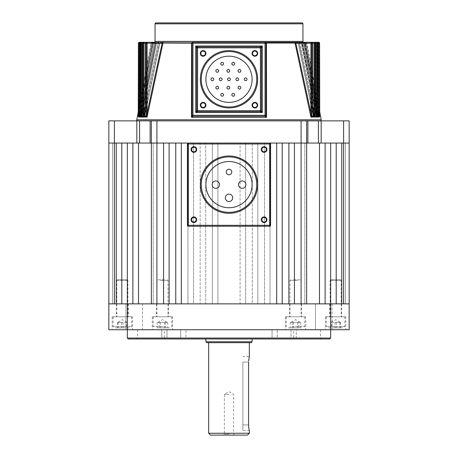 <?xml version="1.0" encoding="UTF-8"?>
<svg xmlns="http://www.w3.org/2000/svg" width="458" height="458" viewBox="0 0 458 458"><rect width="100%" height="100%" fill="white"/><g stroke="black" fill="none" stroke-linecap="round" stroke-linejoin="round"><path stroke-width="0.34" stroke-dasharray="2.29 1.72" d="M261.81 219.76A2.313 2.313 0 0 0 264.123 222.067A2.313 2.313 0 0 0 266.43 219.76A2.313 2.313 0 0 0 264.123 217.447A2.313 2.313 0 0 0 261.81 219.76M191.57 219.76A2.313 2.313 0 0 0 193.877 222.067A2.313 2.313 0 0 0 196.19 219.76A2.313 2.313 0 0 0 193.877 217.447A2.313 2.313 0 0 0 191.57 219.76M191.57 149.52A2.313 2.313 0 0 0 193.877 151.827A2.313 2.313 0 0 0 196.19 149.52A2.313 2.313 0 0 0 193.877 147.207A2.313 2.313 0 0 0 191.57 149.52M261.81 149.52A2.313 2.313 0 0 0 264.123 151.827A2.313 2.313 0 0 0 266.43 149.52A2.313 2.313 0 0 0 264.123 147.207A2.313 2.313 0 0 0 261.81 149.52M201.274 184.637A27.726 27.726 0 0 0 229 212.363A27.726 27.726 0 0 0 256.726 184.637A27.726 27.726 0 0 0 229 156.911A27.726 27.726 0 0 0 201.274 184.637A27.726 27.726 0 0 1 229 156.911A27.726 27.726 0 0 1 256.726 184.637M245.883 184.637A3.698 3.698 0 0 0 242.185 180.939A3.698 3.698 0 0 0 238.486 184.637A3.698 3.698 0 0 0 242.185 188.335A3.698 3.698 0 0 0 245.883 184.637M232.698 197.822A3.698 3.698 0 0 0 229 194.123A3.698 3.698 0 0 0 225.302 197.822A3.698 3.698 0 0 0 229 201.52A3.698 3.698 0 0 0 232.698 197.822M219.514 184.637A3.698 3.698 0 0 0 215.815 180.939A3.698 3.698 0 0 0 212.117 184.637A3.698 3.698 0 0 0 215.815 188.335A3.698 3.698 0 0 0 219.514 184.637M231.771 171.996A2.771 2.771 0 0 0 229 169.225A2.771 2.771 0 0 0 226.229 171.996A2.771 2.771 0 0 0 229 174.767A2.771 2.771 0 0 0 231.771 171.996M252.106 184.637A23.106 23.106 0 0 1 229 207.743A23.106 23.106 0 0 1 205.894 184.637A23.106 23.106 0 0 1 229 161.531A23.106 23.106 0 0 1 252.106 184.637M270.592 225.302L270.592 143.972A0.922 0.922 0 0 0 269.665 143.051L188.335 143.051A0.922 0.922 0 0 0 187.408 143.972L187.408 225.302A0.922 0.922 0 0 0 188.335 226.229L269.665 226.229A0.922 0.922 0 0 0 270.592 225.302M332.079 303.86L332.079 329.737L315.442 329.737L332.079 329.737L315.442 329.737L332.079 329.737L332.079 303.86L315.442 303.86L315.442 329.737L315.442 303.86L332.079 303.86M142.558 303.86L142.558 329.737L125.921 329.737L142.558 329.737L125.921 329.737L142.558 329.737L142.558 303.86L125.921 303.86L125.921 329.737L125.921 303.86L142.558 303.86M172.62 316.799L152.291 316.799L172.62 316.799L172.62 329.737L152.291 329.737L172.62 329.737M152.291 316.799L152.291 329.737M168.464 303.86L156.447 303.86L168.464 303.86L168.464 316.799L156.447 316.799L168.464 316.799M156.447 303.86L156.447 316.799M345.801 316.799L325.466 316.799L345.801 316.799L345.801 329.737L325.466 329.737L345.801 329.737M325.466 316.799L325.466 329.737M341.639 303.86L329.628 303.86L341.639 303.86L341.639 316.799L329.628 316.799L341.639 316.799M329.628 303.86L329.628 316.799M305.709 316.799L285.38 316.799L305.709 316.799L305.709 329.737L285.38 329.737L305.709 329.737M285.38 316.799L285.38 329.737M301.553 303.86L289.536 303.86L301.553 303.86L301.553 316.799L289.536 316.799L301.553 316.799M289.536 303.86L289.536 316.799M132.534 316.799L112.199 316.799L132.534 316.799L132.534 329.737L112.199 329.737L132.534 329.737M112.199 316.799L112.199 329.737M128.372 303.86L116.361 303.86L128.372 303.86L128.372 316.799L116.361 316.799L128.372 316.799M116.361 303.86L116.361 316.799M292.771 338.983L165.229 338.983L292.771 338.983L293.692 338.056L180.715 338.056L180.715 329.737L137.503 329.737L161.743 329.737L161.743 338.056L137.503 338.056L320.497 338.056L321.419 338.983L136.581 338.983L321.419 338.983M137.503 329.737L137.503 338.056L136.581 338.983M165.229 338.983L164.308 338.056L185.942 338.056L185.942 329.737L272.058 329.737L185.942 329.737L185.942 338.056L277.285 338.056L277.285 329.737L277.285 338.056L293.692 338.056L293.692 329.737L277.285 329.737L293.692 329.737M320.497 329.737L320.497 338.056L296.257 338.056L296.257 329.737L320.497 329.737L296.257 329.737L296.257 338.056L161.743 338.056L161.743 329.737L180.715 329.737L180.715 338.056L164.308 338.056L164.308 329.737M121.794 303.86L108.849 303.86L121.794 303.86L121.794 143.051L121.794 303.86L121.794 143.051L127.335 143.051L127.335 303.86L127.335 143.051L127.335 303.86L108.849 303.86L108.849 329.737L349.151 329.737L349.151 303.86L330.665 303.86L330.665 143.051L319.484 143.051L319.484 303.86L325.117 303.86L306.637 303.86L306.637 143.051L306.637 303.86L306.637 143.051L306.637 303.86L306.637 143.051L306.637 303.86L306.637 143.051L304.788 143.051L319.484 143.051M291.03 329.737L166.97 329.737L166.97 338.056L166.97 329.737L291.03 329.737L291.03 338.056L272.058 338.056L291.03 338.056L291.03 329.737L272.058 329.737L272.058 338.056L272.058 329.737L291.03 329.737M277.285 338.056L296.257 338.056L277.285 338.056M180.715 338.056L161.743 338.056L180.715 338.056M185.942 329.737L166.97 329.737L185.942 329.737M128.263 338.983L329.737 338.983M127.335 329.737L127.335 303.86L336.206 303.86L325.117 303.86L325.117 143.051L325.117 303.86L330.665 303.86L330.665 143.051L325.117 143.051L325.117 303.86M330.665 338.056L127.335 338.056M210.514 435.1L247.486 435.1M249.335 433.251L208.665 433.251M229 434.127L224.38 434.127L229 434.127M229 394.435L224.38 394.435L229 394.435M248.562 362.089L242.866 362.089L242.866 430.48L242.866 362.089L248.562 362.089L248.562 424.932L242.866 424.932L248.562 424.932M248.677 359.942L249.335 356.542L242.866 356.542M248.677 359.959L248.631 360.452M248.625 360.498L248.591 360.973M251.179 342.681L206.821 342.681M229 338.983L252.106 338.983L229 338.983M249.221 430.056L249.335 430.48L242.866 430.48M229 435.1L234.593 435.1L229 435.1M330.939 279.832L340.718 279.832L330.939 279.832M340.758 280.296L330.086 280.296L340.758 280.296M342.893 327.894L327.779 327.894L342.893 327.894M340.214 322.346L337.403 322.346L340.214 322.346M331.397 322.346L338.445 322.346L331.397 322.346L331.397 327.894L340.563 327.894L331.397 327.894M330.51 316.799L341.181 316.799L330.51 316.799M327.098 316.799L344.874 316.799L327.098 316.799M334.941 322.346L334.941 327.894M330.705 322.346L330.705 327.894M336.327 322.346L336.327 327.894M340.563 322.346L340.563 327.894M339.87 322.346L339.87 327.894M127.061 279.832L117.282 279.832L127.061 279.832M117.242 280.296L127.914 280.296L117.242 280.296M115.107 327.894L130.221 327.894L115.107 327.894M117.786 322.346L120.597 322.346L117.786 322.346M126.603 322.346L119.555 322.346L126.603 322.346L126.603 327.894L117.437 327.894L126.603 327.894M127.49 316.799L116.819 316.799L127.49 316.799M130.902 316.799L113.126 316.799L130.902 316.799M123.059 322.346L123.059 327.894M127.295 322.346L127.295 327.894M121.673 322.346L121.673 327.894M117.437 322.346L117.437 327.894M118.13 322.346L118.13 327.894M349.151 120.866L343.603 120.866L343.603 143.051L349.151 143.051L349.151 303.86L349.151 143.051L349.151 303.86L349.151 143.051L349.151 303.86L349.151 143.051L349.151 303.86L349.151 143.051L349.151 303.86L349.151 143.051L349.151 303.86L349.151 143.051L349.151 303.86L349.151 143.051L349.151 303.86L349.151 143.051L349.151 303.86L349.151 143.051L349.151 303.86L349.151 143.051L345.452 143.051L349.151 143.051L345.452 143.051L349.151 143.051L345.452 143.051L349.151 143.051L345.452 143.051L349.151 143.051L345.452 143.051L349.151 143.051L345.452 143.051L349.151 143.051L345.452 143.051L349.151 143.051L345.452 143.051L349.151 143.051L345.452 143.051L349.151 143.051L345.452 143.051L345.452 303.86L345.452 143.051L345.452 303.86L345.452 143.051L345.452 303.86L345.452 143.051L345.452 303.86L345.452 143.051L345.452 303.86L345.452 143.051L345.452 303.86L345.452 143.051L345.452 303.86L345.452 143.051L345.452 303.86L345.452 143.051L345.452 303.86L345.452 143.051L345.452 303.86L349.151 303.86L343.603 303.86L349.151 303.86L345.452 303.86L345.452 143.051L349.151 143.051L336.206 143.051L336.206 303.86L336.206 143.051L330.665 143.051L330.665 329.737M343.603 303.86L341.754 303.86L341.754 143.051L341.754 303.86L343.603 303.86L343.603 143.051L321.167 143.051L321.167 120.866L318.396 120.866L318.396 143.051L321.167 143.051M132.883 303.86L127.335 303.86L132.883 303.86L132.883 143.051L156.911 143.051L151.363 143.051L151.363 303.86L151.363 143.051L151.363 303.86L151.363 143.051L151.363 303.86L151.363 143.051L151.363 303.86L151.363 143.051L153.212 143.051L151.363 143.051L153.212 143.051L151.363 143.051L153.212 143.051L151.363 143.051L153.212 143.051L151.363 143.051L151.363 303.86L132.883 303.86L132.883 143.051L132.883 303.86L156.911 303.86L151.363 303.86L151.363 143.051L151.363 303.86M138.516 143.051L138.516 303.86M116.246 303.86L116.246 143.051L116.246 303.86L116.246 143.051L108.849 143.051L112.548 143.051L112.548 303.86L112.548 143.051L112.548 303.86L112.548 143.051L112.548 303.86L112.548 143.051L112.548 303.86L112.548 143.051L112.548 303.86L112.548 143.051L112.548 303.86L112.548 143.051L112.548 303.86L112.548 143.051L112.548 303.86L112.548 143.051L112.548 303.86L112.548 143.051L112.548 303.86L108.849 303.86L112.548 303.86L108.849 303.86L112.548 303.86L108.849 303.86L112.548 303.86L108.849 303.86L112.548 303.86L108.849 303.86L112.548 303.86L108.849 303.86L112.548 303.86L108.849 303.86L112.548 303.86L108.849 303.86L112.548 303.86L108.849 303.86L112.548 303.86L108.849 303.86L112.548 303.86L112.548 143.051L108.849 143.051L108.849 303.86M306.637 303.86L306.637 143.051L307.885 143.051L307.885 120.866L306.637 120.866L306.637 303.86L306.637 143.051L306.637 303.86L294.437 303.86L294.437 143.051L294.437 303.86L294.437 143.051L288.889 143.051L288.889 303.86L294.437 303.86L288.889 303.86L288.889 143.051L288.889 303.86L282.237 303.86L282.237 143.051L282.237 303.86L282.237 143.051L276.689 143.051L276.689 303.86L282.237 303.86L276.689 303.86L276.689 143.051L276.689 303.86L270.037 303.86L270.037 143.051L270.037 303.86L264.489 303.86L264.489 143.051L264.489 303.86L257.837 303.86L257.837 143.051L257.837 303.86L252.289 303.86L252.289 143.051L252.289 303.86L245.637 303.86L245.637 143.051L245.637 303.86L240.089 303.86L240.089 143.051L240.089 303.86L217.911 303.86L217.911 143.051L217.911 303.86L205.711 303.86L205.711 143.051L205.711 303.86L193.511 303.86L193.511 143.051L193.511 303.86L181.311 303.86L181.311 143.051L181.311 303.86L163.563 303.86L169.111 303.86L169.111 143.051L169.111 303.86L169.111 143.051L156.911 143.051L156.911 303.86L163.563 303.86L163.563 143.051L163.563 303.86L163.563 143.051L175.763 143.051L175.763 303.86L175.763 143.051L187.963 143.051L187.963 303.86L187.963 143.051L200.163 143.051L200.163 303.86L200.163 143.051L212.363 143.051L212.363 303.86L212.363 143.051L306.637 143.051L301.089 143.051L301.089 303.86L319.484 303.86M336.206 303.86L341.754 303.86L341.754 143.051L336.206 143.051L336.206 303.86L341.754 303.86M181.311 303.86L175.763 303.86L175.763 143.051L181.311 143.051L181.311 303.86M269.665 143.051L188.335 143.051L269.665 143.051M114.397 303.86L114.397 120.866L108.849 120.866L108.849 143.051L151.363 143.051L151.363 120.866L150.115 120.866L150.115 143.051M304.788 303.86L304.788 143.051L304.788 303.86M153.212 303.86L153.212 143.051L153.212 303.86M164.405 279.832L157.375 279.832L164.405 279.832M160.334 280.296L168 280.296L160.334 280.296M159.447 327.894L170.313 327.894L159.447 327.894M163.059 322.346L158.789 322.346L163.059 322.346M159.212 322.346L167.748 322.346L157.168 322.346L159.212 322.346L159.212 327.894L157.168 327.894L167.748 327.894L159.212 327.894M164.582 316.799L156.911 316.799L164.582 316.799M165.996 316.799L153.212 316.799L165.996 316.799M167.748 322.346L167.748 327.894M164.502 322.346L164.502 327.894M157.168 322.346L157.168 327.894M160.415 322.346L160.415 327.894M165.704 322.346L165.704 327.894M293.595 279.832L300.625 279.832L293.595 279.832M297.666 280.296L290 280.296L297.666 280.296M298.553 327.894L287.687 327.894L298.553 327.894M294.941 322.346L299.211 322.346L294.941 322.346M298.788 322.346L290.252 322.346L300.832 322.346L298.788 322.346L298.788 327.894L300.832 327.894L290.252 327.894L298.788 327.894M293.418 316.799L301.089 316.799L293.418 316.799M292.004 316.799L304.788 316.799L292.004 316.799M290.252 322.346L290.252 327.894M293.498 322.346L293.498 327.894M300.832 322.346L300.832 327.894M297.585 322.346L297.585 327.894M292.296 322.346L292.296 327.894M156.911 120.866L301.089 120.866L301.089 143.051L156.911 143.051L156.911 120.866L151.363 120.866L151.363 143.051L151.363 120.866M307.885 143.051L318.396 143.051M306.637 120.866L306.637 143.051L306.637 120.866L301.089 120.866M139.604 143.051L139.604 120.866L150.115 120.866M139.604 120.866L136.833 120.866L136.833 143.051M114.397 120.866L136.833 120.866M343.603 120.866L321.167 120.866M307.885 120.866L318.396 120.866M138.368 116.899L152.377 43.401L138.327 117.071L138.31 116.418L139.158 116.509L139.673 110.498L138.768 110.498L138.843 115.937L138.276 115.937L138.419 43.235A0.922 0.91 90 0 1 139.329 42.308L139.329 43.235L138.408 43.235A0.922 0.922 0 0 1 139.329 42.308L139.673 42.308A0.922 0.905 -90 0 0 138.768 43.235L138.768 110.498M138.327 117.071L139.329 117.071L139.158 116.509M142.14 112.382L155.863 43.063L141.219 117.071L139.742 117.071L154.048 43.401L139.742 117.071L139.782 116.418L141.007 116.509L141.453 111.288L140.56 111.288L140.646 115.937L139.799 115.937L140.051 43.235A0.922 0.893 90 0 1 140.944 42.308L155.686 42.308L139.673 42.308L139.673 43.235L152.68 43.235L139.673 110.498L139.673 43.235L138.408 43.235L138.419 106.909M139.799 116.899L140.944 106.107L140.051 106.107M141.219 117.071L141.007 116.509M141.906 116.521L143.228 105.306L155.646 43.235L143.228 105.306L141.865 116.899L141.888 116.418L143.526 116.509L143.904 112.084L143.039 112.084L143.119 115.937L141.969 115.937L142.358 105.306L142.358 43.235A0.922 0.87 90 0 1 143.228 42.308L158.439 42.308L140.944 42.308L140.944 43.235L140.022 43.235A0.922 0.922 0 0 1 140.944 42.308L140.944 43.235L153.172 43.235L140.944 106.107L153.172 43.235L155.686 42.308L141.453 42.308L155.686 42.308L154.048 43.401L155.686 42.308L153.172 43.235L140.944 43.235L140.944 106.107L139.804 116.515M141.906 116.509L156.493 43.401L141.791 117.071L143.772 117.071L143.526 116.509M144.711 116.149L159.79 43.401L144.522 117.071L144.682 116.418L146.778 116.504L147.098 112.874L146.268 112.874L146.331 115.937L144.82 115.937L145.386 104.504L145.386 43.235A0.922 0.842 90 0 1 146.228 42.308L162.121 42.308L143.228 42.308L143.228 43.235L142.301 43.235A0.922 0.922 0 0 1 143.228 42.308L143.228 43.235L155.646 43.235L158.439 42.308L143.904 42.308L158.439 42.308L156.493 43.401L158.439 42.308L155.646 43.235L143.228 43.235L143.228 105.306L142.358 105.306M144.608 116.899L146.228 104.504L145.386 104.504M144.522 117.071L147.058 117.071L146.778 116.504M318.671 42.308A0.922 0.922 0 0 1 319.592 43.235L319.581 43.235A0.922 0.91 -90 0 0 318.671 42.308L318.671 43.235L318.671 42.308L304.244 42.308L305.623 43.401L304.244 42.308L318.327 42.308L294.797 42.308L295.044 43.063L295.868 43.235L310.902 43.235L310.902 112.874L295.868 43.235L295.101 43.401L310.942 117.071L311.303 116.418L313.312 116.521L311.772 104.504L299.017 43.235L311.772 104.504L313.478 117.071L298.21 43.401L313.289 116.149M316.209 117.071L314.228 117.071L314.554 116.418L316.112 116.418L314.772 105.306L302.354 43.235L314.772 105.306L316.135 116.899L301.507 43.401L316.094 116.509M318.201 116.899L303.877 43.063L318.258 117.071L316.781 117.071L317.068 116.418L318.218 116.418L317.056 106.107L304.828 43.235L317.056 106.107L318.195 116.515M319.673 117.071L318.671 117.071L318.911 116.418L319.69 116.418L318.671 106.909L306.517 43.235L318.671 106.909L319.673 117.071L305.623 43.401L319.632 116.899M192.034 115.319A0.922 0.922 0 0 0 192.955 116.246L265.045 116.246A0.922 0.922 0 0 0 265.966 115.319M252.57 53.397A2.313 2.313 0 0 0 254.877 55.71A2.313 2.313 0 0 0 257.19 53.397A2.313 2.313 0 0 0 254.877 51.09A2.313 2.313 0 0 0 252.57 53.397M252.57 105.157A2.313 2.313 0 0 0 254.877 107.464A2.313 2.313 0 0 0 257.19 105.157A2.313 2.313 0 0 0 254.877 102.844A2.313 2.313 0 0 0 252.57 105.157M200.81 105.157A2.313 2.313 0 0 0 203.123 107.464A2.313 2.313 0 0 0 205.43 105.157A2.313 2.313 0 0 0 203.123 102.844A2.313 2.313 0 0 0 200.81 105.157M200.81 53.397A2.313 2.313 0 0 0 203.123 55.71A2.313 2.313 0 0 0 205.43 53.397A2.313 2.313 0 0 0 203.123 51.09A2.313 2.313 0 0 0 200.81 53.397M154.14 42.308L303.86 42.308L304.381 43.063L318.144 114.345L304.381 43.063L303.854 43.115L303.917 43.413L304.828 43.235L302.314 42.308L304.828 43.235L317.978 43.235A0.922 0.922 0 0 0 317.056 42.308L317.056 43.235L317.056 42.308A0.922 0.893 -90 0 1 317.949 43.235L318.201 115.937L317.354 115.937L317.44 43.235A0.922 0.887 90 0 0 316.547 42.308L316.547 111.288L303.047 43.235L315.711 107.023M316.112 116.246L315.699 105.306L314.772 105.306L315.699 105.306L315.699 43.235L314.772 43.235L314.772 105.306L314.772 43.235L301.381 43.138L302.137 43.063L301.702 42.308L303.047 43.235L301.702 42.308L315.86 112.382L302.137 43.063L301.381 43.138L302.354 43.235L299.561 42.308L301.507 43.401L299.561 42.308L302.354 43.235L315.699 43.235A0.922 0.922 0 0 0 314.772 42.308L314.772 43.235L314.772 42.308A0.922 0.87 -90 0 1 315.642 43.235L315.642 105.306L316.031 115.937L314.881 115.937L314.961 43.235A0.922 0.864 90 0 0 314.096 42.308L314.096 112.084L299.938 43.235L312.7 105.22M313.312 116.321L312.7 104.504L312.7 43.235L311.772 43.235L311.772 42.308A0.922 0.842 -90 0 1 312.614 43.235L312.614 104.504L313.18 115.937L311.669 115.937L311.732 43.235A0.922 0.83 90 0 0 310.902 42.308L310.902 43.235L312.614 43.235L311.772 43.235L311.772 104.504L312.7 104.504L311.772 104.504L311.772 43.235L298.925 43.063L311.772 43.235L311.772 42.308A0.922 0.922 0 0 1 312.7 43.235L312.614 43.235M138.408 106.909L139.329 106.909L139.329 43.235L139.329 106.909L138.345 116.515L139.329 106.909L151.484 43.235L139.329 106.909L138.408 106.909L138.408 107.584M140.005 108.786L152.68 43.235L140.022 43.235L140.944 43.235L140.944 106.107L140.022 106.107L140.022 43.235L140.56 43.235L140.56 111.288M142.289 107.023L154.953 43.235L142.301 43.235L143.228 43.235L143.228 105.306L142.301 105.306L142.301 43.235L143.039 43.235L143.039 112.084M144.688 116.521L146.228 104.504L146.228 43.235L146.228 104.504L158.983 43.235L146.228 104.504L145.3 104.504L145.3 43.235A0.922 0.922 0 0 1 146.228 42.308L146.228 43.235L145.3 43.235L146.268 43.235L146.268 112.874M201.274 79.28A27.726 27.726 0 0 0 229 107.006A27.726 27.726 0 0 0 256.726 79.28A27.726 27.726 0 0 0 229 51.548A27.726 27.726 0 0 0 201.274 79.28A27.726 27.726 0 0 1 229 51.548A27.726 27.726 0 0 1 256.726 79.28M320.308 120.866L137.692 120.866L320.308 120.866M305.87 42.308A0.922 0.922 0 0 1 306.774 43.063L319.627 111.323M234.645 94.8A1.385 1.385 0 0 0 233.254 93.415A1.385 1.385 0 0 0 231.868 94.8A1.385 1.385 0 0 0 233.254 96.186A1.385 1.385 0 0 0 234.645 94.8M240.822 87.667A1.385 1.385 0 0 0 239.437 86.281A1.385 1.385 0 0 0 238.051 87.667A1.385 1.385 0 0 0 239.437 89.052A1.385 1.385 0 0 0 240.822 87.667M247.022 79.28A1.385 1.385 0 0 0 245.637 77.889A1.385 1.385 0 0 0 244.251 79.28A1.385 1.385 0 0 0 245.637 80.665A1.385 1.385 0 0 0 247.022 79.28M238.704 79.28A1.385 1.385 0 0 0 237.318 77.889A1.385 1.385 0 0 0 235.933 79.28A1.385 1.385 0 0 0 237.318 80.665A1.385 1.385 0 0 0 238.704 79.28M230.385 79.28A1.385 1.385 0 0 0 229 77.889A1.385 1.385 0 0 0 227.615 79.28A1.385 1.385 0 0 0 229 80.665A1.385 1.385 0 0 0 230.385 79.28M229.733 87.667A1.385 1.385 0 0 0 228.347 86.281A1.385 1.385 0 0 0 226.962 87.667A1.385 1.385 0 0 0 228.347 89.052A1.385 1.385 0 0 0 229.733 87.667M223.55 94.8A1.385 1.385 0 0 0 222.164 93.415A1.385 1.385 0 0 0 220.779 94.8A1.385 1.385 0 0 0 222.164 96.186A1.385 1.385 0 0 0 223.55 94.8M218.643 87.667A1.385 1.385 0 0 0 217.258 86.281A1.385 1.385 0 0 0 215.873 87.667A1.385 1.385 0 0 0 217.258 89.052A1.385 1.385 0 0 0 218.643 87.667M222.067 79.28A1.385 1.385 0 0 0 220.682 77.889A1.385 1.385 0 0 0 219.296 79.28A1.385 1.385 0 0 0 220.682 80.665A1.385 1.385 0 0 0 222.067 79.28M240.822 70.887A1.385 1.385 0 0 0 239.437 69.502A1.385 1.385 0 0 0 238.051 70.887A1.385 1.385 0 0 0 239.437 72.272A1.385 1.385 0 0 0 240.822 70.887M234.645 63.754A1.385 1.385 0 0 0 233.254 62.368A1.385 1.385 0 0 0 231.868 63.754A1.385 1.385 0 0 0 233.254 65.139A1.385 1.385 0 0 0 234.645 63.754M229.733 70.887A1.385 1.385 0 0 0 228.347 69.502A1.385 1.385 0 0 0 226.962 70.887A1.385 1.385 0 0 0 228.347 72.272A1.385 1.385 0 0 0 229.733 70.887M223.55 63.754A1.385 1.385 0 0 0 222.164 62.368A1.385 1.385 0 0 0 220.779 63.754A1.385 1.385 0 0 0 222.164 65.139A1.385 1.385 0 0 0 223.55 63.754M218.643 70.887A1.385 1.385 0 0 0 217.258 69.502A1.385 1.385 0 0 0 215.873 70.887A1.385 1.385 0 0 0 217.258 72.272A1.385 1.385 0 0 0 218.643 70.887M213.749 79.28A1.385 1.385 0 0 0 212.363 77.889A1.385 1.385 0 0 0 210.978 79.28A1.385 1.385 0 0 0 212.363 80.665A1.385 1.385 0 0 0 213.749 79.28M252.106 79.28A23.106 23.106 0 0 1 229 102.38A23.106 23.106 0 0 1 205.894 79.28A23.106 23.106 0 0 1 229 56.174A23.106 23.106 0 0 1 252.106 79.28M151.226 43.063L152.445 43.063L153.756 42.308L151.552 43.063L153.756 42.308L152.377 43.401L152.445 43.063L151.226 43.063L138.373 111.323M312.837 110.206L299.063 43.063L312.837 110.206M298.043 43.161L299.063 43.063L298.731 42.308L299.938 43.235L298.731 42.308L299.063 43.063L298.118 43.063L298.21 43.401L295.879 42.308L298.925 43.063L295.879 42.308L298.043 43.161L298.925 43.063L298.112 43.424L299.017 43.235L298.112 43.424L295.879 42.308M159.79 43.401L159.882 43.063L159.79 43.401M143.772 117.071L145.163 110.206M139.329 117.071L139.856 114.345M147.058 117.071L162.899 43.401L162.132 43.235L147.098 112.874L147.098 43.235L162.132 43.235L163.203 42.308L146.228 42.308L146.228 43.235L158.983 43.235L162.121 42.308L147.098 42.308L162.121 42.308L159.075 43.063L159.888 43.424L145.3 43.235L158.062 43.235L143.904 112.084L143.904 43.235L158.119 43.063L145.3 105.22M295.095 42.348L163.203 42.308L162.956 43.063L162.184 43.063M265.045 42.308L192.955 42.308L192.045 43.063L295.044 43.063M303.837 42.308L305.263 43.063L303.837 42.308L304.381 43.063L303.877 43.063L303.917 43.413L317.056 43.235L317.056 106.107L317.056 43.235L317.978 43.235L304.438 43.401L305.263 43.063L318.327 43.235L318.327 110.498L305.32 43.235L317.995 108.786M154.953 43.235L141.453 111.288L141.453 43.235L154.953 43.235M302.011 22.9L155.989 22.9M319.61 111.088L319.724 115.937L319.157 115.937L319.232 43.235A0.922 0.905 90 0 0 318.327 42.308L318.327 43.235L319.581 43.235L319.581 106.909L319.592 43.235L318.671 43.235L318.671 106.909L319.592 106.909L319.592 107.624M192.034 43.235L192.034 115.616M265.966 115.634L265.966 43.235M261.346 110.699L261.346 47.855A0.922 0.922 0 0 0 260.425 46.928L197.575 46.928A0.922 0.922 0 0 0 196.654 47.855L196.654 110.699A0.922 0.922 0 0 0 197.575 111.626L260.425 111.626A0.922 0.922 0 0 0 261.346 110.699M295.816 43.063L295.399 42.48M147.098 42.308A0.922 0.83 -90 0 0 146.268 43.235L147.098 43.235L147.098 42.308M158.937 43.063L159.269 42.308L158.119 43.063L159.269 42.308L158.937 43.063L158.119 43.063L159.956 43.161L158.937 43.063M143.904 42.308A0.922 0.864 -90 0 0 143.039 43.235L143.904 43.235L143.904 42.308M155.863 43.063L156.298 42.308L155.01 43.063L156.298 42.308L155.863 43.063L155.01 43.063L156.573 43.063L155.731 43.063L156.556 43.418L155.646 43.235L156.556 43.418L156.573 43.063L155.863 43.063M304.244 42.308L306.517 43.235L304.244 42.308M141.453 42.308A0.922 0.887 -90 0 0 140.56 43.235L141.453 43.235L141.453 42.308M154.146 43.115L154.083 43.413L154.123 43.063L153.619 43.063L154.163 42.308L152.68 43.235L154.163 42.308L153.619 43.063L152.737 43.063L154.146 43.115L153.253 43.063L154.146 43.115L155.686 42.308M265.955 43.063L265.663 42.548M159.075 43.063L159.956 43.161L159.075 43.063M298.21 43.401L313.329 116.704L298.21 43.401M301.381 43.138L302.269 43.063L301.381 43.138M312.7 43.235L299.12 43.401L317.978 43.235L317.978 106.107L317.056 106.107L317.978 106.107L318.241 116.166M299.063 43.063L299.881 43.063L299.063 43.063M303.854 43.115L304.747 43.063L303.854 43.115L302.314 42.308M302.194 43.401L303.047 43.235L302.194 43.401M302.137 43.063L302.99 43.063L302.137 43.063M305.555 43.063L306.448 43.063L305.543 43.092L305.612 43.407L318.671 43.235L305.612 43.407L304.639 42.354C306.013 42.537 301.524 41.747 305.543 43.092L304.639 42.354C306.013 42.537 301.524 41.747 305.543 43.092L306.774 43.063L305.555 43.063M305.623 43.401L319.638 116.933L305.623 43.401M304.381 43.063L305.263 43.063L304.381 43.063M319.232 110.498L318.327 110.498L318.842 116.509M317.44 111.288L316.547 111.288L316.993 116.509M314.961 112.084L314.096 112.084L314.474 116.509M311.732 112.874L310.902 112.874L311.222 116.504M156.493 43.401L141.894 116.784L156.493 43.401M158.88 43.401L158.062 43.235L158.88 43.401M154.083 43.413L153.172 43.235L154.083 43.413L139.804 116.859L154.083 43.413M138.408 43.235L152.388 43.407L152.445 43.063L151.552 43.063L152.457 43.092L153.361 42.354C151.987 42.537 156.476 41.747 152.457 43.092L152.388 43.407L139.329 43.235L139.329 42.308M153.562 43.401L152.68 43.235L153.562 43.401M144.682 116.418L144.82 115.937L144.682 116.418M146.697 116.418L146.331 115.937M141.888 116.418L141.969 115.937L141.888 116.418M143.446 116.418L143.119 115.937M139.782 116.418L139.799 115.937L139.782 116.418M140.932 116.418L140.646 115.937M138.31 116.418L138.276 115.937L138.31 116.418M139.089 116.418L138.843 115.937M311.303 116.418L311.669 115.937M313.318 116.418L313.18 115.937L313.318 116.418M314.554 116.418L314.881 115.937M316.112 116.418L316.031 115.937L316.112 116.418M317.068 116.418L317.354 115.937M318.218 116.418L318.201 115.937L318.218 116.418M318.911 116.418L319.157 115.937M319.69 116.418L319.724 115.937L319.69 116.418M319.592 43.235L318.671 43.235L318.671 106.909L319.581 106.909M205.894 341.754L252.106 341.754M327.098 326.502L344.874 326.502L327.098 326.502M130.902 326.502L113.126 326.502L130.902 326.502M165.996 326.502L153.212 326.502L165.996 326.502M292.004 326.502L304.788 326.502L292.004 326.502M302.938 41.386L155.062 41.386M162.956 43.063L191.576 43.063M310.942 117.071L313.478 117.071M321.213 119.773L136.787 119.773M155.062 23.822L302.938 23.822M234.593 435.1L233.62 434.127L233.62 394.435L229 391.659L224.38 394.435L224.38 434.127L223.407 435.1M330.55 279.832L330.086 280.296L330.086 316.799M326.394 316.799L326.394 326.502C325.993 326.703 326.451 327.167 327.779 327.894M331.014 322.346L335.634 319.678L340.254 322.346M344.874 316.799L344.874 326.502L343.489 327.894M340.718 279.832L341.181 280.296L341.181 316.799M127.45 279.832L127.914 280.296L127.914 316.799M131.606 316.799L131.606 326.502C132.007 326.703 131.549 327.167 130.221 327.894M126.986 322.346L122.366 319.678L117.746 322.346M113.126 316.799L113.126 326.502C112.725 326.703 113.183 327.167 114.511 327.894M117.282 279.832L116.819 280.296L116.819 316.799M157.375 279.832L156.911 280.296L156.911 316.799M153.212 316.799L153.212 326.502C152.812 326.703 153.275 327.167 154.598 327.894M157.838 322.346L162.458 319.678L167.078 322.346M171.698 316.799L171.698 326.502C172.099 326.703 171.636 327.167 170.313 327.894M167.542 279.832L168 280.296L168 316.799M300.625 279.832L301.089 280.296L301.089 316.799M304.788 316.799L304.788 326.502C305.188 326.703 304.725 327.167 303.402 327.894M300.162 322.346L295.542 319.678L290.922 322.346M286.302 316.799L286.302 326.502C285.901 326.703 286.365 327.167 287.687 327.894M290.458 279.832L290 280.296L290 316.799M159.956 43.161L144.671 116.704L159.888 43.424L162.121 42.308M265.606 42.497C264.249 42.142 264.363 42.313 265.943 43.018M301.444 43.418L316.106 116.784L301.444 43.418M303.917 43.413L318.195 116.859L303.917 43.413M300.105 42.354L299.561 42.308M152.388 43.407L138.362 116.933L152.388 43.407M152.457 43.092L153.361 42.354C151.987 42.537 156.476 41.747 152.457 43.092L153.361 42.354C151.987 42.537 156.476 41.747 152.457 43.092M145.3 104.504L144.688 116.321M142.301 105.306L141.888 116.246M140.022 106.107L139.759 116.166M138.402 108.655L138.39 109.949M138.379 111.042L138.259 116.092M319.741 116.092L319.621 111.254M319.61 110.04L319.598 108.655"/><path stroke-width="0.69" d="M261.3 219.76A2.817 2.817 0 0 0 264.123 222.577A2.817 2.817 0 0 0 266.94 219.76A2.817 2.817 0 0 0 264.123 216.937A2.817 2.817 0 0 0 261.3 219.76M261.81 219.76A2.313 2.313 0 0 0 264.123 222.067A2.313 2.313 0 0 0 266.43 219.76A2.313 2.313 0 0 0 264.123 217.447A2.313 2.313 0 0 0 261.81 219.76M191.06 219.76A2.817 2.817 0 0 0 193.877 222.577A2.817 2.817 0 0 0 196.7 219.76A2.817 2.817 0 0 0 193.877 216.937A2.817 2.817 0 0 0 191.06 219.76M191.57 219.76A2.313 2.313 0 0 0 193.877 222.067A2.313 2.313 0 0 0 196.19 219.76A2.313 2.313 0 0 0 193.877 217.447A2.313 2.313 0 0 0 191.57 219.76M191.06 149.52A2.817 2.817 0 0 0 193.877 152.337A2.817 2.817 0 0 0 196.7 149.52A2.817 2.817 0 0 0 193.877 146.697A2.817 2.817 0 0 0 191.06 149.52M191.57 149.52A2.313 2.313 0 0 0 193.877 151.827A2.313 2.313 0 0 0 196.19 149.52A2.313 2.313 0 0 0 193.877 147.207A2.313 2.313 0 0 0 191.57 149.52M261.3 149.52A2.817 2.817 0 0 0 264.123 152.337A2.817 2.817 0 0 0 266.94 149.52A2.817 2.817 0 0 0 264.123 146.697A2.817 2.817 0 0 0 261.3 149.52M261.81 149.52A2.313 2.313 0 0 0 264.123 151.827A2.313 2.313 0 0 0 266.43 149.52A2.313 2.313 0 0 0 264.123 147.207A2.313 2.313 0 0 0 261.81 149.52M245.883 184.637A3.698 3.698 0 0 0 242.185 180.939A3.698 3.698 0 0 0 238.486 184.637A3.698 3.698 0 0 0 242.185 188.335A3.698 3.698 0 0 0 245.883 184.637M232.698 197.822A3.698 3.698 0 0 0 229 194.123A3.698 3.698 0 0 0 225.302 197.822A3.698 3.698 0 0 0 229 201.52A3.698 3.698 0 0 0 232.698 197.822M219.514 184.637A3.698 3.698 0 0 0 215.815 180.939A3.698 3.698 0 0 0 212.117 184.637A3.698 3.698 0 0 0 215.815 188.335A3.698 3.698 0 0 0 219.514 184.637M231.771 171.996A2.771 2.771 0 0 0 229 169.225A2.771 2.771 0 0 0 226.229 171.996A2.771 2.771 0 0 0 229 174.767A2.771 2.771 0 0 0 231.771 171.996M205.894 184.637A23.106 23.106 0 0 0 229 207.743A23.106 23.106 0 0 0 252.106 184.637A23.106 23.106 0 0 0 229 161.531A23.106 23.106 0 0 0 205.894 184.637M256.726 184.637A27.726 27.726 0 0 0 229 156.911A27.726 27.726 0 0 0 201.274 184.637A27.726 27.726 0 0 0 229 212.363A27.726 27.726 0 0 0 256.726 184.637M301.089 120.866L301.089 143.051L294.437 143.051L294.437 303.86L301.089 303.86L301.089 143.051L306.637 143.051L269.665 143.051A0.922 0.922 0 0 1 270.592 143.972L270.592 225.302A0.922 0.922 0 0 1 269.665 226.229L188.335 226.229A0.922 0.922 0 0 1 187.408 225.302L187.408 143.972A0.922 0.922 0 0 1 188.335 143.051L269.665 143.051A0.922 0.922 0 0 1 270.592 143.972L188.335 143.972L188.335 225.302L269.665 225.302L269.665 143.051L276.689 143.051L276.689 303.86L181.311 303.86L181.311 143.051L188.335 143.051L151.363 143.051L156.911 143.051L156.911 303.86L163.563 303.86L163.563 143.051L156.911 143.051L156.911 120.866L307.885 120.866L307.885 143.051L306.637 143.051L306.637 303.86M330.665 338.056L329.737 338.983L128.263 338.983L127.335 338.056L330.665 338.056L330.665 329.737L108.849 329.737L108.849 303.86L127.335 303.86L127.335 143.051L121.794 143.051L121.794 303.86M127.335 338.056L127.335 303.86L349.151 303.86L349.151 329.737L330.665 329.737L330.665 143.051L336.206 143.051L336.206 303.86M247.486 435.1L210.514 435.1L208.665 433.251L249.335 433.251L247.486 435.1M248.591 361.036L249.335 356.542L249.335 342.681M229 342.681L251.179 342.681L252.106 341.754L205.894 341.754L206.821 342.681L229 342.681M248.562 362.089L248.562 424.932C249.404 432.089 249.404 432.089 248.562 424.932L248.625 426.524M248.631 426.581L248.677 427.062M248.683 427.091L248.952 428.854M248.963 428.906L249.221 430.056M108.849 303.86L108.849 143.051L116.246 143.051L116.246 303.86M325.117 303.86L325.117 143.051L319.484 143.051L319.484 303.86M288.889 303.86L282.237 303.86L282.237 143.051L288.889 143.051L288.889 303.86M175.763 303.86L169.111 303.86L169.111 143.051L175.763 143.051L175.763 303.86M319.484 143.051L306.637 143.051L306.637 120.866M341.754 303.86L341.754 143.051L349.151 143.051L349.151 303.86L349.151 120.866L349.151 143.051L307.885 143.051M132.883 303.86L132.883 143.051L138.516 143.051L138.516 303.86M151.363 303.86L151.363 143.051L138.516 143.051M114.397 120.866L114.397 143.051L108.849 143.051L108.849 120.866L139.604 120.866L139.604 143.051L136.833 143.051L136.833 120.866M150.115 143.051L150.115 120.866L151.363 120.866L151.363 143.051L139.604 143.051M114.397 303.86L114.397 143.051L136.833 143.051M150.115 120.866L139.604 120.866M151.363 120.866L156.911 120.866M318.396 143.051L318.396 120.866L307.885 120.866M318.396 120.866L321.167 120.866L321.167 143.051M343.603 303.86L343.603 120.866L321.167 120.866M343.603 120.866L349.151 120.866M145.163 110.206L143.772 117.071L143.446 116.418L141.888 116.418L141.865 116.899L141.906 116.521M142.14 112.382L141.219 117.071L140.932 116.418L139.782 116.418L139.799 116.899L139.804 116.515M139.856 114.345L139.329 117.071L139.089 116.418L138.31 116.418L138.379 116.796M146.697 116.418L146.331 115.937L146.268 112.874L147.098 112.874L162.132 43.235L147.098 43.235L147.098 112.874L146.778 116.504L144.682 116.418L144.522 117.071L144.711 116.149M313.289 116.149L312.614 104.504L312.614 43.235A0.922 0.842 -90 0 0 311.772 42.308A0.922 0.922 0 0 1 312.7 43.235L314.096 43.235L314.096 42.308L314.772 42.308A0.922 0.922 0 0 1 315.699 43.235L315.642 43.235A0.922 0.87 -90 0 0 314.772 42.308L317.056 42.308A0.922 0.922 0 0 1 317.978 43.235L317.949 43.235A0.922 0.893 -90 0 0 317.056 42.308L318.671 42.308A0.922 0.922 0 0 1 319.592 43.235L319.581 43.235A0.922 0.91 -90 0 0 318.671 42.308L318.327 42.308L318.671 42.308M316.094 116.509L315.642 105.306L315.642 43.235L314.961 43.235L314.881 115.937L316.031 115.937L316.112 116.418L314.474 116.509L314.096 112.084L314.961 112.084M318.178 116.647L317.949 43.235L317.44 43.235L317.354 115.937L318.201 115.937L318.218 116.418L316.993 116.509L316.547 111.288L317.44 111.288M319.621 116.796L319.69 116.418L318.842 116.509L318.327 110.498L319.232 110.498L319.157 115.937L319.724 115.937L319.61 111.088M319.632 116.899L318.671 117.071L318.144 114.345L318.671 117.071L318.842 116.509M318.201 116.899L318.195 116.515L318.201 116.899M318.258 117.071L316.781 117.071L315.86 112.382L316.781 117.071L316.993 116.509M316.135 116.899L316.094 116.521L316.135 116.899M316.209 117.071L314.228 117.071L312.837 110.206L314.228 117.071L314.474 116.509M311.303 116.418L310.902 112.874L311.732 112.874L311.669 115.937L313.18 115.937L313.318 116.418L311.303 116.418L311.669 115.937M313.392 116.899L313.312 116.521L313.392 116.899M313.478 117.071L310.942 117.071L311.222 116.504M303.837 42.308L265.045 42.308L266.453 43.401L266.522 117.34L265.045 116.246L192.955 116.246L191.478 117.34L191.576 43.063L192.955 42.308L314.096 42.308A0.922 0.864 90 0 1 314.961 43.235L314.096 43.235L314.096 112.084L312.7 105.22M146.778 116.504L147.058 117.071L144.522 117.071M252.06 53.397A2.817 2.817 0 0 0 254.877 56.22A2.817 2.817 0 0 0 257.699 53.397A2.817 2.817 0 0 0 254.877 50.58A2.817 2.817 0 0 0 252.06 53.397M252.57 53.397A2.313 2.313 0 0 0 254.877 55.71A2.313 2.313 0 0 0 257.19 53.397A2.313 2.313 0 0 0 254.877 51.09A2.313 2.313 0 0 0 252.57 53.397M252.06 105.157A2.817 2.817 0 0 0 254.877 107.974A2.817 2.817 0 0 0 257.699 105.157A2.817 2.817 0 0 0 254.877 102.334A2.817 2.817 0 0 0 252.06 105.157M252.57 105.157A2.313 2.313 0 0 0 254.877 107.464A2.313 2.313 0 0 0 257.19 105.157A2.313 2.313 0 0 0 254.877 102.844A2.313 2.313 0 0 0 252.57 105.157M200.301 105.157A2.817 2.817 0 0 0 203.123 107.974A2.817 2.817 0 0 0 205.94 105.157A2.817 2.817 0 0 0 203.123 102.334A2.817 2.817 0 0 0 200.301 105.157M200.81 105.157A2.313 2.313 0 0 0 203.123 107.464A2.313 2.313 0 0 0 205.43 105.157A2.313 2.313 0 0 0 203.123 102.844A2.313 2.313 0 0 0 200.81 105.157M200.301 53.397A2.817 2.817 0 0 0 203.123 56.22A2.817 2.817 0 0 0 205.94 53.397A2.817 2.817 0 0 0 203.123 50.58A2.817 2.817 0 0 0 200.301 53.397M200.81 53.397A2.313 2.313 0 0 0 203.123 55.71A2.313 2.313 0 0 0 205.43 53.397A2.313 2.313 0 0 0 203.123 51.09A2.313 2.313 0 0 0 200.81 53.397M144.688 116.321L145.3 104.504L145.3 43.235A0.922 0.922 0 0 1 146.228 42.308L154.14 42.308A0.922 0.922 0 0 0 155.062 41.386L155.062 23.822A0.922 0.922 0 0 1 155.989 22.9L302.011 22.9A0.922 0.922 0 0 1 302.938 23.822L155.062 23.822M141.888 116.246L142.301 105.306L142.301 43.235A0.922 0.922 0 0 1 143.228 42.308L143.904 42.308L143.228 42.308A0.922 0.87 90 0 0 142.358 43.235L142.358 105.306L141.969 115.937L143.119 115.937L143.039 43.235A0.922 0.864 -90 0 1 143.904 42.308L146.228 42.308A0.922 0.842 90 0 0 145.386 43.235L145.386 104.504L144.82 115.937L146.331 115.937M139.759 116.166L140.022 43.235A0.922 0.922 0 0 1 140.944 42.308L141.453 42.308L140.944 42.308A0.922 0.893 90 0 0 140.051 43.235L139.799 115.937L140.646 115.937L140.56 43.235A0.922 0.887 -90 0 1 141.453 42.308L143.904 42.308L143.904 112.084L145.3 105.22M138.259 116.092L138.408 43.235A0.922 0.922 0 0 1 139.329 42.308L141.453 42.308L141.453 111.288L142.289 107.023M320.308 120.866A0.922 0.922 0 0 0 321.213 119.773L319.627 111.323M137.692 120.866A0.922 0.922 0 0 1 136.787 119.773L321.213 119.773M303.86 42.308A0.922 0.922 0 0 1 302.938 41.386L302.938 23.822M231.868 94.8A1.385 1.385 0 0 1 233.254 93.415A1.385 1.385 0 0 1 234.645 94.8A1.385 1.385 0 0 1 233.254 96.186A1.385 1.385 0 0 1 231.868 94.8M238.051 87.667A1.385 1.385 0 0 1 239.437 86.281A1.385 1.385 0 0 1 240.822 87.667A1.385 1.385 0 0 1 239.437 89.052A1.385 1.385 0 0 1 238.051 87.667M247.022 79.28A1.385 1.385 0 0 0 245.637 77.889A1.385 1.385 0 0 0 244.251 79.28A1.385 1.385 0 0 0 245.637 80.665A1.385 1.385 0 0 0 247.022 79.28M238.704 79.28A1.385 1.385 0 0 0 237.318 77.889A1.385 1.385 0 0 0 235.933 79.28A1.385 1.385 0 0 0 237.318 80.665A1.385 1.385 0 0 0 238.704 79.28M230.385 79.28A1.385 1.385 0 0 0 229 77.889A1.385 1.385 0 0 0 227.615 79.28A1.385 1.385 0 0 0 229 80.665A1.385 1.385 0 0 0 230.385 79.28M226.962 87.667A1.385 1.385 0 0 1 228.347 86.281A1.385 1.385 0 0 1 229.733 87.667A1.385 1.385 0 0 1 228.347 89.052A1.385 1.385 0 0 1 226.962 87.667M220.779 94.8A1.385 1.385 0 0 1 222.164 93.415A1.385 1.385 0 0 1 223.55 94.8A1.385 1.385 0 0 1 222.164 96.186A1.385 1.385 0 0 1 220.779 94.8M215.873 87.667A1.385 1.385 0 0 1 217.258 86.281A1.385 1.385 0 0 1 218.643 87.667A1.385 1.385 0 0 1 217.258 89.052A1.385 1.385 0 0 1 215.873 87.667M222.067 79.28A1.385 1.385 0 0 0 220.682 77.889A1.385 1.385 0 0 0 219.296 79.28A1.385 1.385 0 0 0 220.682 80.665A1.385 1.385 0 0 0 222.067 79.28M240.822 70.887A1.385 1.385 0 0 0 239.437 69.502A1.385 1.385 0 0 0 238.051 70.887A1.385 1.385 0 0 0 239.437 72.272A1.385 1.385 0 0 0 240.822 70.887M234.645 63.754A1.385 1.385 0 0 0 233.254 62.368A1.385 1.385 0 0 0 231.868 63.754A1.385 1.385 0 0 0 233.254 65.139A1.385 1.385 0 0 0 234.645 63.754M229.733 70.887A1.385 1.385 0 0 0 228.347 69.502A1.385 1.385 0 0 0 226.962 70.887A1.385 1.385 0 0 0 228.347 72.272A1.385 1.385 0 0 0 229.733 70.887M223.55 63.754A1.385 1.385 0 0 0 222.164 62.368A1.385 1.385 0 0 0 220.779 63.754A1.385 1.385 0 0 0 222.164 65.139A1.385 1.385 0 0 0 223.55 63.754M218.643 70.887A1.385 1.385 0 0 0 217.258 69.502A1.385 1.385 0 0 0 215.873 70.887A1.385 1.385 0 0 0 217.258 72.272A1.385 1.385 0 0 0 218.643 70.887M213.749 79.28A1.385 1.385 0 0 0 212.363 77.889A1.385 1.385 0 0 0 210.978 79.28A1.385 1.385 0 0 0 212.363 80.665A1.385 1.385 0 0 0 213.749 79.28M205.894 79.28A23.106 23.106 0 0 0 229 102.38A23.106 23.106 0 0 0 252.106 79.28A23.106 23.106 0 0 0 229 56.174A23.106 23.106 0 0 0 205.894 79.28M256.726 79.28A27.726 27.726 0 0 0 229 51.548A27.726 27.726 0 0 0 201.274 79.28A27.726 27.726 0 0 0 229 107.006A27.726 27.726 0 0 0 256.726 79.28M138.373 111.323L136.787 119.773M310.942 117.071L295.044 43.063L295.101 43.401L295.868 43.235L310.902 112.874L310.902 43.235L295.868 43.235L294.832 42.313M163.168 42.313L162.132 43.235L162.899 43.401L147.058 117.071M143.772 117.071L141.791 117.071L141.906 116.509M141.219 117.071L139.742 117.071L139.822 116.653M315.711 107.023L316.547 111.288L316.547 43.235L315.699 43.235L315.699 105.306L316.112 116.246M317.995 108.786L318.327 110.498L318.327 43.235L317.978 43.235L318.241 116.166M146.268 112.874L146.268 43.235L139.673 43.235L139.673 110.498L140.005 108.786M138.419 106.909L138.276 115.937L138.843 115.937L138.768 43.235A0.922 0.905 -90 0 1 139.673 42.308L139.673 43.235L138.419 43.235L138.408 106.909M265.245 116.401A0.922 0.784 -0 0 0 265.966 115.634L266.522 117.34L191.478 117.34L192.034 115.616M192.955 116.246A0.922 0.922 0 0 1 192.034 115.319L265.045 115.319L265.045 43.235L192.955 43.235L192.955 116.246A0.922 0.922 0 0 1 192.034 115.319L192.034 43.235A0.922 0.922 0 0 1 192.955 42.308L192.6 42.382M266.453 43.401L265.966 43.235L265.966 115.319A0.922 0.922 0 0 1 265.045 116.246L265.045 115.319L265.966 115.319A0.922 0.922 0 0 1 265.045 116.246M261.346 47.855L261.346 110.699L262.274 112.548L260.425 111.626L197.575 111.626L195.726 112.548L196.654 110.699L196.654 47.855L195.726 46.006L197.575 46.928L260.425 46.928L262.274 46.006L261.346 47.855A0.922 0.922 0 0 0 260.425 46.928L260.425 47.855L197.575 47.855L197.575 110.699L260.425 110.699L260.425 47.855L261.346 47.855A0.922 0.922 0 0 0 260.425 46.928M319.581 106.909L319.581 43.235L318.327 43.235L318.327 42.308A0.922 0.905 90 0 1 319.232 43.235L319.232 110.498M316.547 42.308A0.922 0.887 90 0 1 317.44 43.235L316.547 43.235L316.547 42.308M139.329 42.308A0.922 0.91 90 0 0 138.419 43.235L138.408 43.235M312.614 43.235L310.902 43.235L310.902 42.308A0.922 0.83 90 0 1 311.732 43.235L311.732 112.874M295.816 43.063L295.044 43.063L294.797 42.308M265.314 42.348L265.045 42.308A0.922 0.922 0 0 1 265.966 43.235L265.943 43.018M163.203 42.308L162.956 43.063L192.034 43.235A0.922 0.922 0 0 1 192.955 42.308L192.955 43.235L191.547 43.401M146.268 43.235A0.922 0.83 -90 0 1 147.098 42.308L147.098 43.235L146.268 43.235M162.184 43.063L162.956 43.063M295.044 43.063L265.955 43.063M139.329 117.071L138.368 116.899M138.768 110.498L139.673 110.498L139.158 116.509M140.56 111.288L141.453 111.288L141.007 116.509M143.039 112.084L143.904 112.084L143.526 116.509M197.575 46.928A0.922 0.922 0 0 0 196.654 47.855L197.575 47.855L197.575 46.928A0.922 0.922 0 0 0 196.654 47.855M192.034 115.634A0.922 0.784 -0 0 0 192.755 116.401M196.654 110.699A0.922 0.922 0 0 0 197.575 111.626L197.575 110.699L196.654 110.699A0.922 0.922 0 0 0 197.575 111.626M260.425 111.626A0.922 0.922 0 0 0 261.346 110.699L260.425 110.699L260.425 111.626A0.922 0.922 0 0 0 261.346 110.699M139.089 116.418L138.843 115.937M138.31 116.418L138.276 115.937L138.31 116.418M140.932 116.418L140.646 115.937M139.782 116.418L139.799 115.937L139.782 116.418M143.446 116.418L143.119 115.937M141.888 116.418L141.969 115.937L141.888 116.418M144.682 116.418L144.82 115.937L144.682 116.418M319.69 116.418L319.724 115.937L319.69 116.418M318.911 116.418L319.157 115.937M317.068 116.418L317.354 115.937M314.554 116.418L314.881 115.937M257.648 184.637A28.648 28.648 0 0 1 229 213.291A28.648 28.648 0 0 1 200.352 184.637A28.648 28.648 0 0 1 229 155.989A28.648 28.648 0 0 1 257.648 184.637M188.335 143.051L188.335 143.972L187.408 143.972A0.922 0.922 0 0 1 188.335 143.051M187.408 225.302L188.335 225.302L188.335 226.229A0.922 0.922 0 0 1 187.408 225.302M269.665 225.302L270.592 225.302A0.922 0.922 0 0 1 269.665 226.229L269.665 225.302M257.648 79.28A28.648 28.648 0 0 1 229 107.928A28.648 28.648 0 0 1 200.352 79.28A28.648 28.648 0 0 1 229 50.626A28.648 28.648 0 0 1 257.648 79.28M155.062 41.386L302.938 41.386M195.726 112.548L195.726 46.006L262.274 46.006L262.274 112.548L195.726 112.548M191.576 43.063L192.045 43.063M265.045 42.308A0.922 0.922 0 0 1 265.966 43.235L265.045 43.235L265.045 42.308M252.106 338.983L252.106 341.754M249.335 430.48L249.335 433.251M208.665 342.681L208.665 433.251M205.894 338.983L205.894 341.754M151.226 43.063L152.13 42.308M160.042 43.012L162.121 42.308M192.389 42.502L192.955 42.308M297.958 43.012L295.879 42.308M301.381 43.138L299.561 42.308L301.381 43.138M303.854 43.115L302.314 42.308M305.543 43.092L304.244 42.308M156.619 43.138L158.439 42.308L156.619 43.138M154.146 43.115L155.686 42.308M138.408 107.584L138.402 108.655M138.39 109.949L138.379 111.042M319.621 111.254L319.61 110.04M319.598 108.655L319.592 107.624M319.741 116.092L319.592 43.235M313.312 116.321L312.7 104.504L312.7 43.235"/></g></svg>
